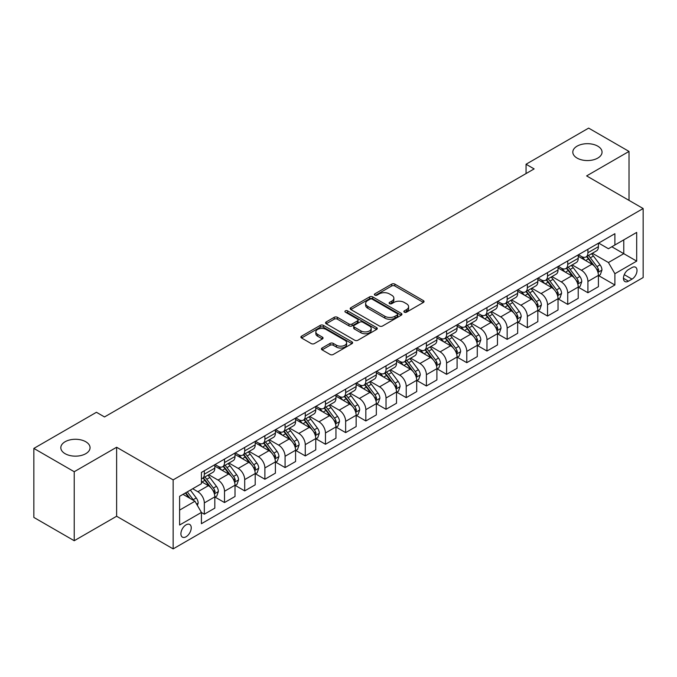 <?xml version="1.0" encoding="UTF-8"?>
<svg xmlns="http://www.w3.org/2000/svg" width="677" height="677" viewBox="0 0 677 677"><rect width="100%" height="100%" fill="white"/><g stroke="black" fill="none" stroke-linecap="round" stroke-linejoin="round"><path stroke-width="1.02" d="M404.321 312.165A1.566 0.905 0 0 0 406.538 312.165L423.387 302.433A2.243 1.295 0 0 0 424.039 301.519A2.243 1.295 0 0 0 423.387 300.605L394.852 284.128A2.243 1.295 0 0 0 391.678 284.128L374.83 293.852A1.566 0.905 0 0 0 374.373 294.495A1.566 0.905 0 0 0 374.83 295.138A1.566 0.905 0 0 0 377.055 295.138L379.23 293.877A7.176 4.138 0 0 1 389.377 293.877L391.755 295.248A7.176 4.138 0 0 1 393.862 298.176A7.176 4.138 0 0 1 391.755 301.113L389.58 302.365A1.566 0.905 0 0 0 389.114 303.008A1.566 0.905 0 0 0 389.58 303.651A1.566 0.905 0 0 0 391.797 303.651L393.98 302.391A7.176 4.138 0 0 1 404.127 302.391L406.505 303.761A7.176 4.138 0 0 1 408.603 306.689A7.176 4.138 0 0 1 406.505 309.617L404.321 310.878A1.566 0.905 0 0 0 403.864 311.522A1.566 0.905 0 0 0 404.321 312.165L404.321 310.878M85.776 441.751A14.615 8.437 0 0 0 69.841 439.915A14.615 8.437 0 0 0 60.82 447.717A14.615 8.437 0 0 0 65.102 453.683A14.615 8.437 0 0 0 81.037 455.511A14.615 8.437 0 0 0 90.058 447.717A14.615 8.437 0 0 0 85.776 441.751M597.766 146.156A14.615 8.437 0 0 0 581.831 144.328A14.615 8.437 0 0 0 572.81 152.122A14.615 8.437 0 0 0 577.092 158.088A14.615 8.437 0 0 0 593.027 159.916A14.615 8.437 0 0 0 602.048 152.122A14.615 8.437 0 0 0 597.766 146.156M186.073 536.768A7.312 4.223 120 0 0 190.846 530.328A7.312 4.223 120 0 0 189.729 524.472A7.312 4.223 120 0 0 186.073 524.836A7.312 4.223 120 0 0 181.301 531.276A7.312 4.223 120 0 0 182.418 537.132A7.312 4.223 120 0 0 186.073 536.768M322.083 348.02A2.243 1.295 0 0 0 321.423 348.934A2.243 1.295 0 0 0 322.083 349.848L330.088 354.469A2.243 1.295 0 0 0 333.262 354.469L351.964 343.671A2.243 1.295 0 0 0 352.624 342.757A2.243 1.295 0 0 0 351.964 341.843L323.428 325.366A2.243 1.295 0 0 0 320.255 325.366L301.553 336.164A2.243 1.295 0 0 0 300.893 337.078A2.243 1.295 0 0 0 301.553 337.992L311.225 343.577A2.243 1.295 0 0 0 314.39 343.577L322.396 338.957A2.243 1.295 0 0 0 323.056 338.043A2.243 1.295 0 0 0 322.396 337.129L317.606 334.353A6 3.461 0 0 1 315.846 331.908A6 3.461 0 0 1 319.552 328.709A6 3.461 0 0 1 326.086 329.462L344.872 340.303A6 3.461 0 0 1 346.624 342.757A6 3.461 0 0 1 342.926 345.955A6 3.461 0 0 1 336.393 345.202L333.262 343.391A2.243 1.295 0 0 0 330.088 343.391L322.083 348.02L322.083 349.848M116.622 447.252L74.225 471.725L33.85 448.411L33.85 517.423L74.225 540.728L116.622 516.255L173.151 548.886L173.151 479.883L116.622 447.252L116.622 516.255M629.018 200.375L629.018 151.42L586.62 175.902L643.15 208.533L173.151 479.883M629.018 151.42L588.643 128.114L526.054 164.24L526.054 173.566M33.85 448.411L96.439 412.285L104.512 416.947L534.128 168.903L526.054 164.24M379.391 326.001A2.243 1.295 0 0 0 382.564 326.001L401.266 315.203A2.243 1.295 0 0 0 401.926 314.289A2.243 1.295 0 0 0 401.266 313.375L372.731 296.898A2.243 1.295 0 0 0 369.566 296.898L350.855 307.697A2.243 1.295 0 0 0 350.195 308.61A2.243 1.295 0 0 0 350.855 309.533L379.391 326.001M346.015 312.503A1.566 0.905 0 0 1 347.606 312.723L347.606 310.853L376.615 327.609A2.243 1.295 0 0 1 377.275 328.523A2.243 1.295 0 0 1 376.615 329.437L357.913 340.235A2.243 1.295 0 0 1 354.74 340.235L326.204 323.758L326.204 321.93A2.243 1.295 0 0 0 325.544 322.844A2.243 1.295 0 0 0 326.204 323.758M326.204 321.93L334.21 317.31A2.243 1.295 0 0 1 337.383 317.31L348.951 323.987A2.243 1.295 0 0 0 352.125 323.987L357.431 320.923A2.243 1.295 0 0 0 358.091 320.009A2.243 1.295 0 0 0 357.431 319.095L345.388 312.139A1.566 0.905 0 0 1 344.923 311.496A1.566 0.905 0 0 1 345.896 310.658A1.566 0.905 0 0 1 347.606 310.853M632.005 267.559L628.451 269.615A7.083 4.087 120 0 0 623.83 275.852A7.083 4.087 120 0 0 624.913 281.53A7.083 4.087 120 0 0 628.451 281.175L632.005 279.127A7.083 4.087 120 0 0 636.634 272.882A7.083 4.087 120 0 0 635.542 267.212A7.083 4.087 120 0 0 632.005 267.559M173.151 548.886L643.15 277.536L643.15 208.533M598.654 243.085L608.428 248.73L614.885 244.998L614.885 233.709L201.416 472.428L201.416 483.708L179.617 496.3L179.617 525.022L201.416 512.43L201.416 523.71L614.885 285L614.885 273.72L608.428 262.524L592.367 253.257M614.885 244.998L636.693 232.406L636.693 261.127L614.885 273.72M74.225 471.725L74.225 540.728M611.813 246.767L623.771 253.672L623.771 239.87L636.693 232.406M608.428 262.524L623.771 253.672L636.693 261.127M179.617 510.103L194.959 501.242L183.002 494.337M201.416 512.523L204.327 514.198L204.327 502.918A9.139 5.272 -120 0 0 197.862 491.73L192.7 488.743M204.327 514.198L214.821 508.139L214.821 496.859A9.139 5.272 -120 0 0 208.364 485.671L201.416 481.66M215.066 497.087L224.51 502.546L224.51 491.265A9.139 5.272 -120 0 0 218.053 480.069L208.778 474.721M224.51 502.546L235.012 496.486L235.012 485.206A9.139 5.272 -120 0 0 228.555 474.01L214.821 466.089M235.257 485.434L244.702 490.893L244.702 479.604A9.139 5.272 -120 0 0 238.245 468.416L228.97 463.06M244.702 490.893L255.204 484.825L255.204 473.545A9.139 5.272 -120 0 0 248.738 462.357L235.012 454.428M255.441 473.782L264.893 479.231L264.893 467.951A9.139 5.272 -120 0 0 258.428 456.763L249.153 451.407M264.893 479.231L275.387 473.172L275.387 461.892A9.139 5.272 -120 0 0 268.93 450.704L255.204 442.775M275.632 462.12L285.076 467.579L285.076 456.298A9.139 5.272 -120 0 0 278.619 445.102L269.344 439.754M285.076 467.579L295.578 461.519L295.578 450.23A9.139 5.272 -120 0 0 289.121 439.043L275.387 431.122M295.824 450.467L305.268 455.926L305.268 444.637A9.139 5.272 -120 0 0 298.811 433.449L289.536 428.092M305.268 455.926L315.77 449.858L315.77 438.578A9.139 5.272 -120 0 0 309.304 427.39L295.578 419.461M316.007 438.814L325.459 444.264L325.459 432.984A9.139 5.272 -120 0 0 318.994 421.796L309.719 416.44M325.459 444.264L335.953 438.205L335.953 426.925A9.139 5.272 -120 0 0 329.496 415.729L315.77 407.808M336.198 427.153L345.651 432.611L345.651 421.331A9.139 5.272 -120 0 0 339.185 410.135L329.911 404.778M345.651 432.611L356.144 426.552L356.144 415.263A9.139 5.272 -120 0 0 349.687 404.076L335.953 396.147M356.39 415.5L365.834 420.959L365.834 409.67A9.139 5.272 -120 0 0 359.377 398.482L350.102 393.125M365.834 420.959L376.336 414.891L376.336 403.61A9.139 5.272 -120 0 0 369.87 392.423L356.144 384.494M376.573 403.847L386.025 409.297L386.025 398.017A9.139 5.272 -120 0 0 379.56 386.829L370.285 381.473M386.025 409.297L396.519 403.238L396.519 391.958A9.139 5.272 -120 0 0 390.062 380.762L376.336 372.841M396.764 392.186L406.217 397.644L406.217 386.355A9.139 5.272 -120 0 0 399.752 375.168L390.477 369.811M406.217 397.644L416.71 391.585L416.71 380.296A9.139 5.272 -120 0 0 410.254 369.109L396.519 361.179M416.956 380.533L426.4 385.983L426.4 374.703A9.139 5.272 -120 0 0 419.943 363.515L410.668 358.158M426.4 385.983L436.902 379.924L436.902 368.643A9.139 5.272 -120 0 0 430.437 357.456L416.71 349.527M437.139 368.872L446.592 374.33L446.592 363.05A9.139 5.272 -120 0 0 440.135 351.854L430.851 346.506M446.592 374.33L457.093 368.271L457.093 356.991A9.139 5.272 -120 0 0 450.628 345.795L436.902 337.874M457.33 357.219L466.783 362.677L466.783 351.388A9.139 5.272 -120 0 0 460.318 340.201L451.043 334.844M466.783 362.677L477.277 356.61L477.277 345.329A9.139 5.272 -120 0 0 470.82 334.142L457.093 326.212M477.522 345.566L486.966 351.016L486.966 339.736A9.139 5.272 -120 0 0 480.509 328.548L471.234 323.191M486.966 351.016L497.468 344.957L497.468 333.676A9.139 5.272 -120 0 0 491.003 322.489L477.277 314.56M497.713 333.905L507.158 339.363L507.158 328.083A9.139 5.272 -120 0 0 500.701 316.887L491.417 311.538M507.158 339.363L517.66 333.304L517.66 322.015A9.139 5.272 -120 0 0 511.194 310.828L497.468 302.907M517.897 322.252L527.349 327.71L527.349 316.421A9.139 5.272 -120 0 0 520.884 305.234L511.609 299.877M527.349 327.71L537.843 321.643L537.843 310.362A9.139 5.272 -120 0 0 531.386 299.175L517.66 291.245M538.088 310.599L547.532 316.049L547.532 304.768A9.139 5.272 -120 0 0 541.075 293.581L531.8 288.224M547.532 316.049L558.034 309.99L558.034 298.709A9.139 5.272 -120 0 0 551.577 287.513L537.843 279.593M558.28 298.938L567.724 304.396L567.724 293.116A9.139 5.272 -120 0 0 561.267 281.92L551.992 276.563M567.724 304.396L578.226 298.337L578.226 287.048A9.139 5.272 -120 0 0 571.76 275.861L558.034 267.931M578.463 287.285L587.915 292.743L587.915 281.454A9.139 5.272 -120 0 0 581.45 270.267L572.175 264.91M587.915 292.743L598.409 286.676L598.409 275.395A9.139 5.272 -120 0 0 591.952 264.208L578.226 256.278M578.463 254.738L581.45 256.465A9.139 5.272 -120 0 0 586.02 256.921A9.139 5.272 -120 0 0 587.915 252.733L587.915 249.288M558.28 266.399L561.267 268.117A9.139 5.272 -120 0 0 565.828 268.574A9.139 5.272 -120 0 0 567.724 264.394L567.724 260.941M538.088 278.052L541.075 279.779A9.139 5.272 -120 0 0 545.645 280.227A9.139 5.272 -120 0 0 547.532 276.047L547.532 272.594M517.897 289.705L520.884 291.432A9.139 5.272 -120 0 0 525.454 291.889A9.139 5.272 -120 0 0 527.349 287.7L527.349 284.255M497.705 301.367L500.701 303.093A9.139 5.272 -120 0 0 505.262 303.541A9.139 5.272 -120 0 0 507.158 299.361L507.158 295.908M477.522 313.019L480.509 314.746A9.139 5.272 -120 0 0 485.079 315.194A9.139 5.272 -120 0 0 486.966 311.014L486.966 307.561M457.33 324.672L460.318 326.399A9.139 5.272 -120 0 0 464.887 326.856A9.139 5.272 -120 0 0 466.783 322.675L466.783 319.222M437.139 336.334L440.135 338.06A9.139 5.272 -120 0 0 444.696 338.508A9.139 5.272 -120 0 0 446.592 334.328L446.592 330.875M416.956 347.986L419.943 349.713A9.139 5.272 -120 0 0 424.513 350.161A9.139 5.272 -120 0 0 426.4 345.981L426.4 342.537M396.764 359.648L399.752 361.366A9.139 5.272 -120 0 0 404.321 361.823A9.139 5.272 -120 0 0 406.217 357.642L406.217 354.189M376.573 371.301L379.56 373.027A9.139 5.272 -120 0 0 384.13 373.476A9.139 5.272 -120 0 0 386.025 369.295L386.025 365.842M356.39 382.954L359.377 384.68A9.139 5.272 -120 0 0 363.947 385.137A9.139 5.272 -120 0 0 365.834 380.948L365.834 377.504M336.198 394.615L339.185 396.333A9.139 5.272 -120 0 0 343.755 396.79A9.139 5.272 -120 0 0 345.651 392.609L345.651 389.157M316.007 406.268L318.994 407.994A9.139 5.272 -120 0 0 323.564 408.443A9.139 5.272 -120 0 0 325.459 404.262L325.459 400.809M295.824 417.921L298.811 419.647A9.139 5.272 -120 0 0 303.381 420.104A9.139 5.272 -120 0 0 305.268 415.915L305.268 412.471M275.632 429.582L278.619 431.308A9.139 5.272 -120 0 0 283.189 431.757A9.139 5.272 -120 0 0 285.076 427.576L285.076 424.124M255.441 441.235L258.428 442.961A9.139 5.272 -120 0 0 262.998 443.41A9.139 5.272 -120 0 0 264.893 439.229L264.893 435.776M235.257 452.888L238.245 454.614A9.139 5.272 -120 0 0 242.806 455.071A9.139 5.272 -120 0 0 244.702 450.89L244.702 447.438M215.066 464.549L218.053 466.275A9.139 5.272 -120 0 0 222.623 466.724A9.139 5.272 -120 0 0 224.51 462.543L224.51 459.091M598.654 275.632L614.885 285M586.02 256.921L596.522 250.854A9.139 5.272 -120 0 0 598.409 246.673L598.409 243.221M565.828 268.574L576.33 262.515A9.139 5.272 -120 0 0 578.226 258.326L578.226 254.882M545.645 280.227L556.139 274.168A9.139 5.272 -120 0 0 558.034 269.988L558.034 266.535M525.454 291.889L535.956 285.821A9.139 5.272 -120 0 0 537.843 281.64L537.843 278.188M505.262 303.541L515.764 297.482A9.139 5.272 -120 0 0 517.66 293.302L517.66 289.849M485.079 315.194L495.572 309.135A9.139 5.272 -120 0 0 497.468 304.955L497.468 301.502M464.887 326.856L475.389 320.796A9.139 5.272 -120 0 0 477.277 316.608L477.277 313.163M444.696 338.508L455.198 332.449A9.139 5.272 -120 0 0 457.093 328.269L457.093 324.816M424.513 350.161L435.006 344.102A9.139 5.272 -120 0 0 436.902 339.922L436.902 336.469M404.321 361.823L414.823 355.763A9.139 5.272 -120 0 0 416.71 351.575L416.71 348.13M384.13 373.476L394.632 367.416A9.139 5.272 -120 0 0 396.519 363.236L396.519 359.783M363.947 385.137L374.44 379.069A9.139 5.272 -120 0 0 376.336 374.889L376.336 371.436M343.755 396.79L354.249 390.731A9.139 5.272 -120 0 0 356.144 386.542L356.144 383.097M323.564 408.443L334.066 402.383A9.139 5.272 -120 0 0 335.953 398.203L335.953 394.75M303.381 420.104L313.874 414.036A9.139 5.272 -120 0 0 315.77 409.856L315.77 406.403M283.189 431.757L293.683 425.698A9.139 5.272 -120 0 0 295.578 421.517L295.578 418.064M262.998 443.41L273.5 437.35A9.139 5.272 -120 0 0 275.387 433.17L275.387 429.717M242.806 455.071L253.308 449.012A9.139 5.272 -120 0 0 255.204 444.823L255.204 441.379M222.623 466.724L233.116 460.665A9.139 5.272 -120 0 0 235.012 456.484L235.012 453.031M201.416 478.749A9.139 5.272 -120 0 0 202.431 478.377L212.933 472.318A9.139 5.272 -120 0 0 214.821 468.137L214.821 464.684M202.431 478.377A9.139 5.272 -120 0 0 204.327 474.196L204.327 470.752M194.959 501.242L201.416 512.43M404.948 312.385L406.505 311.488A7.176 4.138 0 0 0 408.603 308.56L408.603 306.689M393.862 298.176L393.862 300.046A7.176 4.138 0 0 1 391.755 302.974L390.206 303.871M423.353 302.45L394.852 285.999A2.243 1.295 0 0 0 391.678 285.999L375.464 295.358M401.241 315.22L372.731 298.76A2.243 1.295 0 0 0 369.566 298.76L350.889 309.55M397.306 314.932A1.566 0.905 0 0 0 397.763 314.289A1.566 0.905 0 0 0 397.306 313.646L372.257 299.183A1.566 0.905 0 0 0 370.04 299.183L367.738 300.512A7.176 4.138 0 0 0 365.639 303.44A7.176 4.138 0 0 0 367.738 306.368L384.858 316.261A7.176 4.138 0 0 0 395.004 316.261L397.306 314.932L397.306 316.794A1.566 0.905 0 0 0 397.763 316.151L397.763 314.289M365.639 303.44L365.639 305.31A7.176 4.138 0 0 0 367.738 308.238L367.738 306.368M397.306 316.794L395.004 318.122A7.176 4.138 0 0 1 384.858 318.122L367.738 308.238M326.229 323.775L334.21 319.172L334.21 317.31M358.091 320.009L358.091 321.871A2.243 1.295 0 0 1 357.431 322.794L352.125 325.857A2.243 1.295 0 0 1 348.951 325.857L337.383 319.172A2.243 1.295 0 0 0 334.21 319.172M347.606 312.723L376.59 329.454M360.959 330.926A6 3.461 0 0 0 367.501 331.671A6 3.461 0 0 0 371.199 328.472A6 3.461 0 0 0 369.447 326.026L362.821 322.21A2.243 1.295 0 0 0 359.656 322.21L354.342 325.273A2.243 1.295 0 0 0 353.69 326.187A2.243 1.295 0 0 0 354.342 327.101L360.959 330.926L360.959 332.788A6 3.461 0 0 0 367.501 333.541A6 3.461 0 0 0 371.199 330.342L371.199 328.472M353.69 326.187L353.69 328.049A2.243 1.295 0 0 0 354.342 328.971L354.342 327.101M360.959 332.788L354.342 328.971M346.624 342.757L346.624 344.618A6 3.461 0 0 1 342.926 347.817A6 3.461 0 0 1 336.393 347.064L333.262 345.262A2.243 1.295 0 0 0 330.088 345.262L322.108 349.865M315.846 331.908L315.846 333.769A6 3.461 0 0 0 317.606 336.224L317.606 334.353M322.396 337.129L322.396 338.957L317.606 336.224M351.938 343.688L323.428 327.228A2.243 1.295 0 0 0 320.255 327.228L301.578 338.009L301.553 336.164M598.409 275.767L600.347 274.65L601.963 269.988A6.051 3.495 -120 0 0 600.034 264.834L593.433 256.024A17.475 10.087 -120 0 0 591.529 253.74M584.962 260.171A17.475 10.087 -120 0 0 581.382 256.431M597.859 272.061L598.696 270.241A6.051 3.495 -120 0 0 596.962 266.603L590.361 257.793A17.475 10.087 -120 0 0 588.457 255.508M586.832 256.448A14.505 8.378 60 0 1 589.21 259.156L594.795 266.611M586.519 256.634A17.475 10.087 60 0 1 588.423 258.91L592.815 264.766M578.226 287.42L580.164 286.303L581.771 281.64A6.051 3.495 -120 0 0 579.842 276.487L573.241 267.677A17.475 10.087 -120 0 0 571.337 265.392M564.77 271.824A17.475 10.087 -120 0 0 561.199 268.084M577.667 283.714L578.505 281.903A6.051 3.495 -120 0 0 576.779 278.255L570.178 269.454A17.475 10.087 -120 0 0 568.265 267.17M566.641 268.109A14.505 8.378 60 0 1 569.027 270.808L574.612 278.264M566.327 268.287A17.475 10.087 60 0 1 568.24 270.572L572.624 276.428M558.034 299.082L559.972 297.965L561.588 293.302A6.051 3.495 -120 0 0 559.651 288.148L553.058 279.339A17.475 10.087 -120 0 0 551.146 277.054M544.587 283.485A17.475 10.087 -120 0 0 541.008 279.736M557.484 295.375L558.322 293.556A6.051 3.495 -120 0 0 556.587 289.917L549.986 281.107A17.475 10.087 -120 0 0 548.082 278.822M546.457 279.762A14.505 8.378 60 0 1 548.835 282.47L554.421 289.925M546.144 279.94A17.475 10.087 60 0 1 548.048 282.224L552.432 288.08M537.843 310.735L539.781 309.617L541.397 304.955A6.051 3.495 -120 0 0 539.467 299.801L532.867 290.992A17.475 10.087 -120 0 0 530.963 288.707M524.396 295.138A17.475 10.087 -120 0 0 520.816 291.398M537.293 307.028L538.13 305.209A6.051 3.495 -120 0 0 536.396 301.57L529.795 292.76A17.475 10.087 -120 0 0 527.891 290.475M526.266 291.415A14.505 8.378 60 0 1 528.644 294.123L534.229 301.578M525.953 291.601A17.475 10.087 60 0 1 527.857 293.877L532.249 299.742M517.66 322.396L519.597 321.27L521.205 316.608A6.051 3.495 -120 0 0 519.276 311.454L512.675 302.644A17.475 10.087 -120 0 0 510.771 300.36M504.204 306.791A17.475 10.087 -120 0 0 500.633 303.051M517.101 318.681L517.939 316.87A6.051 3.495 -120 0 0 516.212 313.231L509.612 304.422A17.475 10.087 -120 0 0 507.699 302.137M506.074 303.076A14.505 8.378 60 0 1 508.461 305.784L514.046 313.239M505.761 303.254A17.475 10.087 60 0 1 507.674 305.539L512.057 311.395M497.468 334.049L499.406 332.932L501.022 328.269A6.051 3.495 -120 0 0 499.084 323.115L492.492 314.306A17.475 10.087 -120 0 0 490.58 312.021M484.021 318.452A17.475 10.087 -120 0 0 480.442 314.703M496.918 330.342L497.756 328.523A6.051 3.495 -120 0 0 496.021 324.884L489.42 316.074A17.475 10.087 -120 0 0 487.516 313.789M485.891 314.729A14.505 8.378 60 0 1 488.269 317.437L493.855 324.892M485.578 314.907A17.475 10.087 60 0 1 487.482 317.191L491.866 323.047M477.277 345.702L479.214 344.585L480.831 339.922A6.051 3.495 -120 0 0 478.901 334.768L472.301 325.959A17.475 10.087 -120 0 0 470.397 323.674M463.83 330.105A17.475 10.087 -120 0 0 460.25 326.365M476.726 341.995L477.564 340.184A6.051 3.495 -120 0 0 475.829 336.537L469.229 327.727A17.475 10.087 -120 0 0 467.325 325.451M465.7 326.382A14.505 8.378 60 0 1 468.078 329.09L473.663 336.545M465.387 326.568A17.475 10.087 60 0 1 467.291 328.853L471.683 334.709M457.093 357.363L459.031 356.237L460.639 351.575A6.051 3.495 -120 0 0 458.71 346.421L452.109 337.611A17.475 10.087 -120 0 0 450.205 335.335M443.638 341.767A17.475 10.087 -120 0 0 440.067 338.018M456.535 353.656L457.373 351.837A6.051 3.495 -120 0 0 455.638 348.198L449.046 339.389A17.475 10.087 -120 0 0 447.133 337.104M445.508 338.043A14.505 8.378 60 0 1 447.895 340.751L453.472 348.206M445.195 338.221A17.475 10.087 60 0 1 447.108 340.506L451.491 346.362M436.902 369.016L438.84 367.899L440.456 363.236A6.051 3.495 -120 0 0 438.518 358.082L431.926 349.273A17.475 10.087 -120 0 0 430.013 346.988M423.455 353.419A17.475 10.087 -120 0 0 419.875 349.67M436.352 365.309L437.181 363.49A6.051 3.495 -120 0 0 435.455 359.851L428.854 351.041A17.475 10.087 -120 0 0 426.95 348.757M425.317 349.696A14.505 8.378 60 0 1 427.703 352.404L433.288 359.859M425.012 349.874A17.475 10.087 60 0 1 426.916 352.158L431.3 358.015M416.71 380.669L418.648 379.552L420.265 374.889A6.051 3.495 -120 0 0 418.335 369.735L411.734 360.926A17.475 10.087 -120 0 0 409.83 358.641M403.264 365.072A17.475 10.087 -120 0 0 399.684 361.332M416.16 376.962L416.998 375.151A6.051 3.495 -120 0 0 415.263 371.504L408.663 362.694A17.475 10.087 -120 0 0 406.759 360.418M405.134 361.357A14.505 8.378 60 0 1 407.512 364.057L413.097 371.512M404.821 361.535A17.475 10.087 60 0 1 406.725 363.82L411.117 369.676M396.519 392.33L398.457 391.204L400.073 386.542A6.051 3.495 -120 0 0 398.144 381.388L391.543 372.578A17.475 10.087 -120 0 0 389.639 370.302M383.072 376.734A17.475 10.087 -120 0 0 379.501 372.985M395.969 388.623L396.807 386.804A6.051 3.495 -120 0 0 395.072 383.165L388.48 374.356A17.475 10.087 -120 0 0 386.567 372.071M384.942 373.01A14.505 8.378 60 0 1 387.32 375.718L392.905 383.174M384.629 373.188A17.475 10.087 60 0 1 386.542 375.473L390.925 381.329M376.336 403.983L378.274 402.866L379.89 398.203A6.051 3.495 -120 0 0 377.952 393.049L371.351 384.24A17.475 10.087 -120 0 0 369.447 381.955M362.889 388.386A17.475 10.087 -120 0 0 359.309 384.646M375.786 400.276L376.615 398.457A6.051 3.495 -120 0 0 374.889 394.818L368.288 386.008A17.475 10.087 -120 0 0 366.384 383.724M364.751 384.663A14.505 8.378 60 0 1 367.137 387.371L372.722 394.826M364.446 384.849A17.475 10.087 60 0 1 366.35 387.126L370.734 392.982M356.144 415.636L358.082 414.519L359.699 409.856A6.051 3.495 -120 0 0 357.769 404.702L351.168 395.893A17.475 10.087 -120 0 0 349.264 393.608M342.697 400.039A17.475 10.087 -120 0 0 339.118 396.299M355.594 411.929L356.432 410.118A6.051 3.495 -120 0 0 354.697 406.471L348.096 397.67A17.475 10.087 -120 0 0 346.192 395.385M344.568 396.324A14.505 8.378 60 0 1 346.946 399.024L352.531 406.479M344.255 396.502A17.475 10.087 60 0 1 346.159 398.787L350.551 404.643M335.953 427.297L337.891 426.18L339.507 421.517A6.051 3.495 -120 0 0 337.578 416.355L330.977 407.554A17.475 10.087 -120 0 0 329.073 405.269M322.506 411.701A17.475 10.087 -120 0 0 318.935 407.952M335.403 423.59L336.241 421.771A6.051 3.495 -120 0 0 334.506 418.132L327.913 409.323A17.475 10.087 -120 0 0 326.001 407.038M324.376 407.977A14.505 8.378 60 0 1 326.754 410.685L332.339 418.141M324.063 408.155A17.475 10.087 60 0 1 325.967 410.44L330.359 416.296M315.77 438.95L317.708 437.833L319.324 433.17A6.051 3.495 -120 0 0 317.386 428.016L310.785 419.207A17.475 10.087 -120 0 0 308.881 416.922M302.323 423.353A17.475 10.087 -120 0 0 298.743 419.613M315.22 435.243L316.049 433.424A6.051 3.495 -120 0 0 314.323 429.785L307.722 420.976A17.475 10.087 -120 0 0 305.818 418.691M304.185 419.63A14.505 8.378 60 0 1 306.571 422.338L312.156 429.793M303.871 419.816A17.475 10.087 60 0 1 305.784 422.093L310.168 427.957M295.578 450.611L297.516 449.486L299.132 444.823A6.051 3.495 -120 0 0 297.203 439.669L290.602 430.86A17.475 10.087 -120 0 0 288.69 428.575M282.131 435.006A17.475 10.087 -120 0 0 278.552 431.266M295.028 446.896L295.866 445.085A6.051 3.495 -120 0 0 294.131 441.446L287.53 432.637A17.475 10.087 -120 0 0 285.626 430.352M284.002 431.291A14.505 8.378 60 0 1 286.379 433.999L291.965 441.455M283.688 431.469A17.475 10.087 60 0 1 285.592 433.754L289.984 439.61M275.387 462.264L277.325 461.147L278.941 456.484A6.051 3.495 -120 0 0 277.011 451.331L270.411 442.521A17.475 10.087 -120 0 0 268.507 440.236M261.94 446.668A17.475 10.087 -120 0 0 258.36 442.919M274.837 458.557L275.674 456.738A6.051 3.495 -120 0 0 273.94 453.099L267.339 444.29A17.475 10.087 -120 0 0 265.435 442.005M263.81 442.944A14.505 8.378 60 0 1 266.188 445.652L271.773 453.108M263.497 443.122A17.475 10.087 60 0 1 265.401 445.407L269.793 451.263M255.204 473.917L257.142 472.8L258.749 468.137A6.051 3.495 -120 0 0 256.82 462.983L250.219 454.174A17.475 10.087 -120 0 0 248.315 451.889M241.757 458.321A17.475 10.087 -120 0 0 238.177 454.58M254.645 470.21L255.483 468.399A6.051 3.495 -120 0 0 253.757 464.752L247.156 455.943A17.475 10.087 -120 0 0 245.243 453.666M243.618 454.597A14.505 8.378 60 0 1 246.005 457.305L251.59 464.761M243.305 454.783A17.475 10.087 60 0 1 245.218 457.068L249.601 462.924M235.012 485.578L236.95 484.453L238.566 479.79A6.051 3.495 -120 0 0 236.637 474.636L230.036 465.827A17.475 10.087 -120 0 0 228.124 463.55M221.565 469.982A17.475 10.087 -120 0 0 217.986 466.233M234.462 481.872L235.3 480.052A6.051 3.495 -120 0 0 233.565 476.413L226.964 467.604A17.475 10.087 -120 0 0 225.06 465.319M223.435 466.258A14.505 8.378 60 0 1 225.813 468.966L231.399 476.422M223.122 466.436A17.475 10.087 60 0 1 225.026 468.721L229.41 474.577M214.821 497.231L216.758 496.114L218.375 491.451A6.051 3.495 -120 0 0 216.445 486.298L209.845 477.488A17.475 10.087 -120 0 0 207.941 475.203M214.27 493.525L215.108 491.705A6.051 3.495 -120 0 0 213.373 488.066L206.773 479.257A17.475 10.087 -120 0 0 204.869 476.972M203.244 477.911A14.505 8.378 60 0 1 205.622 480.619L211.207 488.075M202.931 478.089A17.475 10.087 60 0 1 204.835 480.374L209.227 486.23M197.379 505.44L198.183 503.104A6.051 3.495 -120 0 0 196.254 497.95L190.364 490.089M193.74 500.531A6.051 3.495 -120 0 0 193.19 499.719L187.301 491.857M185.777 492.738L190.017 498.382M185.363 492.983L188.951 497.773M197.862 491.73L208.364 485.671M218.053 480.069L228.555 474.01M238.245 468.416L248.738 462.357M258.428 456.763L268.93 450.704M278.619 445.102L289.121 439.043M298.811 433.449L309.304 427.39M318.994 421.796L329.496 415.729M339.185 410.135L349.687 404.076M359.377 398.482L369.87 392.423M379.56 386.829L390.062 380.762M399.752 375.168L410.254 369.109M419.943 363.515L430.437 357.456M440.135 351.854L450.628 345.795M460.318 340.201L470.82 334.142M480.509 328.548L491.003 322.489M500.701 316.887L511.194 310.828M520.884 305.234L531.386 299.175M541.075 293.581L551.577 287.513M561.267 281.92L571.76 275.861M581.45 270.267L591.952 264.208M587.915 252.733L598.409 246.673M587.915 281.454L598.409 275.395M567.724 293.116L578.226 287.048M567.724 264.394L578.226 258.326M547.532 304.768L558.034 298.709M547.532 276.047L558.034 269.988M527.349 316.421L537.843 310.362M527.349 287.7L537.843 281.64M507.158 328.083L517.66 322.015M507.158 299.361L517.66 293.302M486.966 339.736L497.468 333.676M486.966 311.014L497.468 304.955M466.783 351.388L477.277 345.329M466.783 322.675L477.277 316.608M446.592 363.05L457.093 356.991M446.592 334.328L457.093 328.269M426.4 374.703L436.902 368.643M426.4 345.981L436.902 339.922M406.217 386.355L416.71 380.296M406.217 357.642L416.71 351.575M386.025 398.017L396.519 391.958M386.025 369.295L396.519 363.236M365.834 409.67L376.336 403.61M365.834 380.948L376.336 374.889M345.651 421.331L356.144 415.263M345.651 392.609L356.144 386.542M325.459 432.984L335.953 426.925M325.459 404.262L335.953 398.203M305.268 444.637L315.77 438.578M305.268 415.915L315.77 409.856M285.076 456.298L295.578 450.23M285.076 427.576L295.578 421.517M264.893 467.951L275.387 461.892M264.893 439.229L275.387 433.17M244.702 479.604L255.204 473.545M244.702 450.89L255.204 444.823M224.51 491.265L235.012 485.206M224.51 462.543L235.012 456.484M204.327 502.918L214.821 496.859M204.327 474.196L214.821 468.137M624.262 274.65L632.005 279.127M623.449 278.289L628.451 281.175M406.505 311.488L406.505 309.617M389.58 303.651L389.58 302.365M391.755 302.974L391.755 301.113M374.83 295.138L374.83 293.852M391.678 285.999L391.678 284.128M394.852 285.999L394.852 284.128M423.387 302.433L423.387 300.605M350.855 309.533L350.855 307.697M369.566 298.76L369.566 296.898M372.731 298.76L372.731 296.898M401.266 315.203L401.266 313.375M384.858 318.122L384.858 316.261M395.004 318.122L395.004 316.261M337.383 319.172L337.383 317.31M348.951 325.857L348.951 323.987M352.125 325.857L352.125 323.987M357.431 322.794L357.431 320.923M376.615 329.437L376.615 327.609M330.088 345.262L330.088 343.391M333.262 345.262L333.262 343.391M336.393 347.064L336.393 345.202M320.255 327.228L320.255 325.366M323.428 327.228L323.428 325.366M351.964 343.671L351.964 341.843M597.96 272.391L601.921 270.106M590.361 257.793L593.433 256.024M585.605 260.543L588.423 258.91M596.962 266.603L600.034 264.834M596.488 268.964L598.696 270.241M577.769 284.052L581.738 281.759M570.178 269.454L573.241 267.677M565.413 272.196L568.24 270.572M576.779 278.255L579.842 276.487M576.296 280.625L578.505 281.903M557.586 295.705L561.546 293.412M549.986 281.107L553.058 279.339M545.23 283.858L548.048 282.224M556.587 289.917L559.651 288.148M556.105 292.278L558.322 293.556M537.394 307.358L541.355 305.073M529.795 292.76L532.867 290.992M525.039 295.51L527.857 293.877M536.396 301.57L539.467 299.801M535.922 303.939L538.13 305.209M517.203 319.019L521.172 316.726M509.612 304.422L512.675 302.644M504.847 307.163L507.674 305.539M516.212 313.231L519.276 311.454M515.73 315.592L517.939 316.87M497.011 330.672L500.98 328.379M489.42 316.074L492.492 314.306M484.664 318.825L487.482 317.191M496.021 324.884L499.084 323.115M495.539 327.245L497.756 328.523M476.828 342.325L480.788 340.04M469.229 327.727L472.301 325.959M464.473 330.478L467.291 328.853M475.829 336.537L478.901 334.768M475.347 338.906L477.564 340.184M456.637 353.986L460.605 351.693M449.046 339.389L452.109 337.611M444.281 342.13L447.108 340.506M455.638 348.198L458.71 346.421M455.164 350.559L457.373 351.837M436.445 365.639L440.414 363.354M428.854 351.041L431.926 349.273M424.098 353.792L426.916 352.158M435.455 359.851L438.518 358.082M434.972 362.212L437.181 363.49M416.262 377.292L420.222 375.007M408.663 362.694L411.734 360.926M403.907 365.445L406.725 363.82M415.263 371.504L418.335 369.735M414.781 373.873L416.998 375.151M396.07 388.953L400.039 386.66M388.48 374.356L391.543 372.578M383.715 377.097L386.542 375.473M395.072 383.165L398.144 381.388M394.598 385.526L396.807 386.804M375.879 400.606L379.848 398.321M368.288 386.008L371.351 384.24M363.532 388.759L366.35 387.126M374.889 394.818L377.952 393.049M374.406 397.179L376.615 398.457M355.696 412.268L359.656 409.974M348.096 397.67L351.168 395.893M343.341 400.412L346.159 398.787M354.697 406.471L357.769 404.702M354.215 408.84L356.432 410.118M335.504 423.92L339.473 421.627M327.913 409.323L330.977 407.554M323.149 412.073L325.967 410.44M334.506 418.132L337.578 416.355M334.032 420.493L336.241 421.771M315.313 435.573L319.282 433.288M307.722 420.976L310.785 419.207M302.957 423.726L305.784 422.093M314.323 429.785L317.386 428.016M313.84 432.154L316.049 433.424M295.13 447.235L299.09 444.941M287.53 432.637L290.602 430.86M282.774 435.379L285.592 433.754M294.131 441.446L297.203 439.669M293.649 443.807L295.866 445.085M274.938 458.888L278.899 456.594M267.339 444.29L270.411 442.521M262.583 447.04L265.401 445.407M273.94 453.099L277.011 451.331M273.466 455.46L275.674 456.738M254.747 470.54L258.716 468.256M247.156 455.943L250.219 454.174M242.391 458.693L245.218 457.068M253.757 464.752L256.82 462.983M253.274 467.122L255.483 468.399M234.564 482.202L238.524 479.908M226.964 467.604L230.036 465.827M222.208 470.346L225.026 468.721M233.565 476.413L236.637 474.636M233.083 478.774L235.3 480.052M214.372 493.855L218.332 491.57M206.773 479.257L209.845 477.488M202.017 482.007L204.835 480.374M213.373 488.066L216.445 486.298M212.9 490.427L215.108 491.705M196.609 504.111L198.149 503.223M193.19 499.719L196.254 497.95"/></g></svg>
